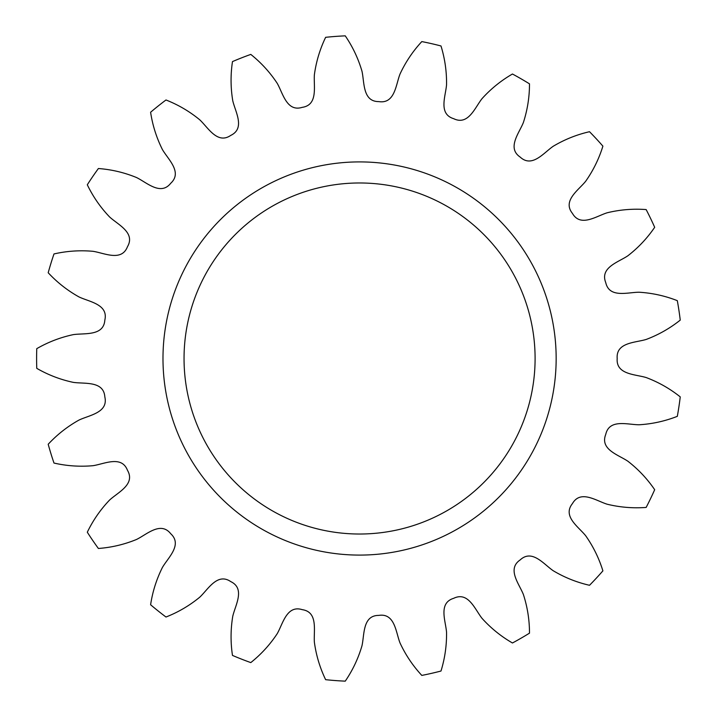 <?xml version="1.0" encoding="UTF-8"?>
<svg xmlns="http://www.w3.org/2000/svg" width="717" height="717" viewBox="0 0 717 717"><rect width="100%" height="100%" fill="white"/><g stroke="black" fill="none" stroke-linecap="round" stroke-linejoin="round"><path stroke-width="1.08" d="M162.983 358.5A196.592 196.592 0 0 0 359.567 555.092A196.592 196.592 0 0 0 556.159 358.5A196.592 196.592 0 0 0 359.567 161.908A196.592 196.592 0 0 0 162.983 358.5M184.045 358.5A175.522 175.522 0 0 0 359.567 534.022A175.522 175.522 0 0 0 535.097 358.5A175.522 175.522 0 0 0 359.567 182.978A175.522 175.522 0 0 0 184.045 358.5M654.684 227.298C647.236 238.214 638.3 247.706 627.877 255.772C618.484 262.18 599.744 267.423 605.74 282.57C609.316 298.46 627.751 292.231 639.125 292.231C652.282 293.029 665.018 295.834 677.314 300.656A322.964 322.964 0 0 1 680.245 320.114C669.911 328.35 658.573 334.785 646.241 339.428C635.37 342.78 615.921 342.26 617.185 358.5C615.921 374.74 635.37 374.22 646.241 377.572C658.573 382.215 669.911 388.65 680.245 396.886A322.964 322.964 0 0 1 677.314 416.344C665.018 421.166 652.282 423.971 639.125 424.769C627.751 424.769 609.316 418.54 605.74 434.43C599.744 449.577 618.484 454.82 627.877 461.228C638.3 469.294 647.236 478.786 654.684 489.702A322.964 322.964 0 0 1 646.151 507.43C632.977 508.407 619.981 507.34 607.174 504.221C596.302 500.869 580.528 489.487 572.426 503.621C562.227 516.33 578.592 526.852 585.681 535.742C593.264 546.533 599 558.238 602.898 570.857A322.964 322.964 0 0 1 589.517 585.287C576.638 582.338 564.539 577.49 553.219 570.732C543.818 564.324 532.104 548.801 520.192 559.914C506.704 569.047 519.233 583.934 523.392 594.518C527.452 607.057 529.496 619.936 529.496 633.147A322.964 322.964 0 0 1 512.458 642.988C501.022 636.373 490.885 628.173 482.057 618.386C474.968 609.495 468.344 591.193 453.691 598.31C438.105 603.06 445.696 620.976 446.548 632.322C446.736 645.506 444.881 658.403 440.991 671.031A322.964 322.964 0 0 1 421.811 675.414C412.831 665.726 405.562 654.899 400.014 642.943C395.856 632.349 394.924 612.918 378.818 615.392C362.533 615.347 364.505 634.706 361.968 645.793C358.267 658.448 352.692 670.234 345.253 681.15A322.964 322.964 0 0 1 325.635 679.68C319.907 667.769 316.152 655.284 314.378 642.226C313.526 630.879 318.357 612.04 302.242 609.656C286.692 604.807 282.874 623.889 277.183 633.738C269.915 644.735 261.113 654.352 250.789 662.598A322.964 322.964 0 0 1 232.478 655.41C230.507 642.342 230.605 629.302 232.756 616.297C235.284 605.211 245.456 588.63 230.757 581.604C217.332 572.39 208.055 589.491 199.711 597.225C189.53 605.587 178.282 612.193 165.986 617.023A322.964 322.964 0 0 1 150.606 604.754C152.578 591.686 156.512 579.264 162.4 567.47C168.092 557.62 182.701 544.768 170.727 533.726C160.608 520.954 146.698 534.568 136.454 539.498C124.247 544.49 111.565 547.483 98.39 548.478A322.964 322.964 0 0 1 87.304 532.22C93.04 520.318 100.461 509.599 109.567 500.072C117.902 492.328 135.656 484.36 127.465 470.271C121.558 455.098 104.261 463.998 93.013 465.692C79.883 466.866 66.878 465.987 53.99 463.057A322.964 322.964 0 0 1 48.191 444.253C57.19 434.574 67.434 426.516 78.951 420.09C89.195 415.152 108.5 412.768 104.834 396.895C103.66 380.646 84.507 384.061 73.259 382.358C60.371 379.616 48.2 374.937 36.755 368.341A322.964 322.964 0 0 1 36.755 348.659C48.2 342.063 60.371 337.384 73.259 334.642C84.507 332.939 103.66 336.354 104.834 320.105C108.5 304.232 89.195 301.848 78.951 296.91C67.434 290.484 57.19 282.426 48.191 272.747A322.964 322.964 0 0 1 53.99 253.943C66.878 251.013 79.883 250.134 93.013 251.308C104.261 253.002 121.558 261.902 127.465 246.729C135.656 232.64 117.902 224.672 109.567 216.928C100.461 207.401 93.04 196.682 87.304 184.78A322.964 322.964 0 0 1 98.39 168.522C111.565 169.517 124.247 172.51 136.454 177.502C146.698 182.432 160.608 196.046 170.727 183.274C182.701 172.232 168.092 159.38 162.4 149.53C156.512 137.736 152.578 125.314 150.606 112.246A322.964 322.964 0 0 1 165.986 99.977C178.282 104.807 189.53 111.413 199.711 119.775C208.055 127.509 217.332 144.61 230.757 135.396C245.456 128.37 235.284 111.789 232.756 100.703C230.605 87.698 230.507 74.658 232.478 61.59A322.964 322.964 0 0 1 250.789 54.402C261.113 62.648 269.915 72.265 277.183 83.262C282.874 93.111 286.692 112.193 302.242 107.344C318.357 104.96 313.526 86.121 314.378 74.774C316.152 61.716 319.907 49.231 325.635 37.32A322.964 322.964 0 0 1 345.253 35.85C352.692 46.766 358.267 58.552 361.968 71.207C364.505 82.294 362.533 101.653 378.818 101.608C394.924 104.082 395.856 84.651 400.014 74.057C405.562 62.101 412.831 51.274 421.811 41.586A322.964 322.964 0 0 1 440.991 45.969C444.881 58.597 446.736 71.494 446.548 84.678C445.696 96.024 438.105 113.94 453.691 118.69C468.344 125.807 474.968 107.505 482.057 98.614C490.885 88.827 501.022 80.627 512.458 74.012A322.964 322.964 0 0 1 529.496 83.853C529.496 97.064 527.452 109.943 523.392 122.482C519.233 133.066 506.704 147.953 520.192 157.086C532.104 168.199 543.818 152.676 553.219 146.268C564.539 139.51 576.638 134.662 589.517 131.713A322.964 322.964 0 0 1 602.898 146.143C599 158.762 593.264 170.467 585.681 181.258C578.592 190.148 562.227 200.67 572.426 213.379C580.528 227.513 596.302 216.131 607.174 212.779C619.981 209.66 632.977 208.593 646.151 209.57A322.964 322.964 0 0 1 654.684 227.298"/></g></svg>
